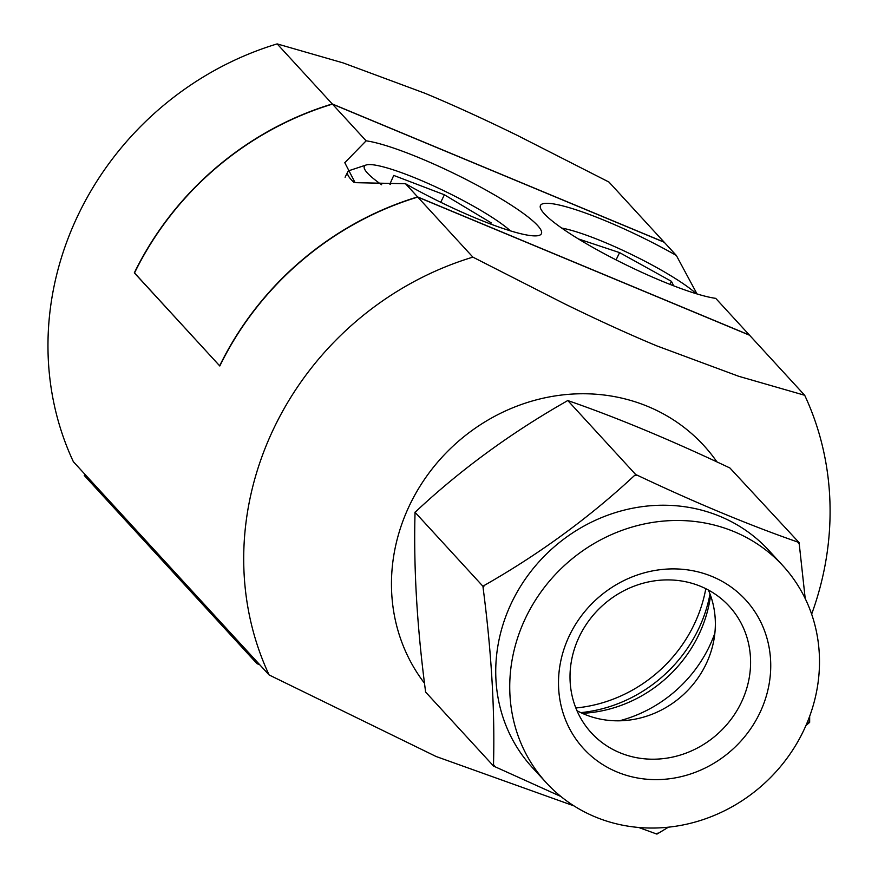 <?xml version="1.0" encoding="UTF-8"?>
<svg xmlns="http://www.w3.org/2000/svg" width="878" height="878" viewBox="0 0 878 878"><rect width="100%" height="100%" fill="white"/><g stroke="black" fill="none" stroke-linecap="round" stroke-linejoin="round"><path stroke-width="1.32" d="M584.858 724.756A93.584 86.209 -42.5 0 1 606.259 602.352A93.584 86.209 -42.5 0 1 729.245 606.27A93.584 86.209 -42.5 0 1 735.742 614.359A93.584 86.209 -42.5 0 1 714.341 736.763A93.584 86.209 -42.5 0 1 591.355 732.845A93.584 86.209 -42.5 0 1 584.858 724.756M575.946 739.133A109.991 101.321 -42.5 0 1 606.336 591.223A109.991 101.321 -42.5 0 1 753.291 609.387A109.991 101.321 -42.5 0 1 722.901 757.297A109.991 101.321 -42.5 0 1 575.946 739.133M805.214 598.598L799.09 542.604L729.925 467.996C670.562 439.922 616.85 417.555 568.801 400.906L567.704 400.445L566.672 401.202C510.831 432.975 460.599 469.719 415.974 511.446L414.954 512.192L415.02 513.4C413.56 567.814 417.039 626.936 425.457 690.734L425.523 691.952L493.59 766.099L560.899 796.489M535.196 768.941A160.531 147.877 -42.5 0 1 571.918 558.99A160.531 147.877 -42.5 0 1 782.88 565.706A160.531 147.877 -42.5 0 1 794.03 579.579A160.531 147.877 -42.5 0 1 757.319 789.541A160.531 147.877 -42.5 0 1 546.357 782.814A160.531 147.877 -42.5 0 1 535.196 768.941M638.668 827.482L656.92 834.1L668.432 827.186M655.526 833.518A188.66 173.8 137.5 0 0 658.215 833.145M805.927 725.535L809.659 722.353L809.67 716.228M808.364 723.307A188.66 173.8 137.5 0 0 809.571 720.816M799.178 544.13A188.66 173.8 137.5 0 0 798.442 543.076A188.66 173.8 137.5 0 0 797.696 542.022L799.09 542.604M797.696 542.022C749.263 525.165 695.749 502.885 637.154 475.174L635.76 474.603L567.704 400.445M637.154 475.174A188.66 173.8 137.5 0 0 634.454 475.547L635.76 474.603M493.59 766.099L493.502 764.562C494.951 710.851 491.482 651.959 483.109 587.876L483.01 586.35L414.954 512.192M483.01 586.35L484.316 585.396C539.432 554.029 589.478 517.416 634.454 475.547M493.502 764.562A188.66 173.8 137.5 0 0 494.237 765.627A188.66 173.8 137.5 0 0 494.983 766.681M546.357 782.814L532.353 767.559A160.531 147.877 -42.5 0 1 521.192 753.686A160.531 147.877 -42.5 0 1 557.914 543.734A160.531 147.877 -42.5 0 1 768.876 550.451L782.88 565.706M483.109 587.876A188.66 173.8 -42.5 0 1 484.316 585.396M580.764 712.629A138.922 127.979 137.5 0 0 710.006 594M708.403 590.038A93.584 86.209 -42.5 0 1 683.358 694.685A93.584 86.209 -42.5 0 1 576.967 710.686M705.802 588.688A138.922 127.979 -42.5 0 1 575.836 707.975M582.301 713.331A129.9 119.66 137.5 0 0 710.576 595.58M619.385 720.816A129.9 119.66 137.5 0 0 714.868 633.17M573.971 805.894L436.114 756.507L269.107 674.952A303.898 279.95 -42.5 0 1 274.935 426.049A303.898 279.95 -42.5 0 1 472.891 257.133L564.389 303.733C598.258 320.283 629.109 334.353 656.931 345.932L738.683 376.278L804.698 395.287L749.571 335.242L417.763 197.089A303.898 279.95 -42.5 0 0 219.807 365.994L134.521 272.948M664.141 242.24A303.898 279.95 137.5 0 0 664.086 242.108L332.279 103.955A303.898 279.95 137.5 0 0 134.323 272.86M716.964 461.938A183.568 169.103 137.5 0 0 558.693 395.407A183.568 169.103 137.5 0 0 410.322 503.731A183.568 169.103 137.5 0 0 424.524 683.271M664.086 242.108L608.959 182.053L517.46 135.464C483.591 118.903 452.741 104.833 424.919 93.255L343.155 62.909L277.152 43.9A303.898 279.95 137.5 0 0 79.196 212.805A303.898 279.95 137.5 0 0 73.368 461.718L269.107 674.952M277.152 43.9L332.279 103.955M417.763 197.089L472.891 257.133M804.698 395.287A303.898 279.95 -42.5 0 1 811.634 614.161M259.822 664.833L257.013 663.669L84.266 475.47L84.87 474.241L257.616 662.429L257.013 663.669M440.734 202.28L444.4 194.773L393.739 175.424L389.854 184.15L390.447 184.512M490.593 224.022L491.175 222.847L490.637 224.044M444.4 194.773L491.175 222.847M510.469 230.881A84.749 12.94 26 0 0 406.975 174.711A84.749 12.94 26 0 0 366.137 164.998A84.749 12.94 26 0 0 381.656 184.764M366.137 164.998L349.751 170.431A97.249 14.849 26 0 0 347.688 171.978A97.249 14.849 26 0 0 353.878 182.317M669.98 284.384L671.461 281.355L673.667 285.822M616.06 259.877L619.594 252.623L671.461 281.355M619.594 252.623L578.339 238.904M696.331 293.735A84.749 12.94 26 0 0 580.501 233.153A84.749 12.94 26 0 0 561.733 228.082M697.022 293.943L676.345 255.465A103.922 15.87 26 0 0 606.511 221.234A103.922 15.87 26 0 0 540.453 205.463A103.922 15.87 26 0 0 661.2 280.817A103.922 15.87 26 0 0 715.713 298.355L749.417 335.067L417.61 196.913A303.898 279.95 137.5 0 0 219.654 365.819L219.851 365.906M475.338 217.953A103.922 15.87 26 0 0 541.397 233.724A103.922 15.87 26 0 0 420.65 158.38A103.922 15.87 26 0 0 366.126 140.831L344.791 162.704L355.096 182.668L405.504 183.721A103.922 15.87 26 0 0 475.338 217.953M676.345 255.465L664.24 242.273L332.433 104.12A303.898 279.95 137.5 0 0 134.477 273.036L219.654 365.819M332.433 104.12L366.126 140.831M405.504 183.721L417.61 196.913M345.098 177.279L347.688 171.978"/></g></svg>
